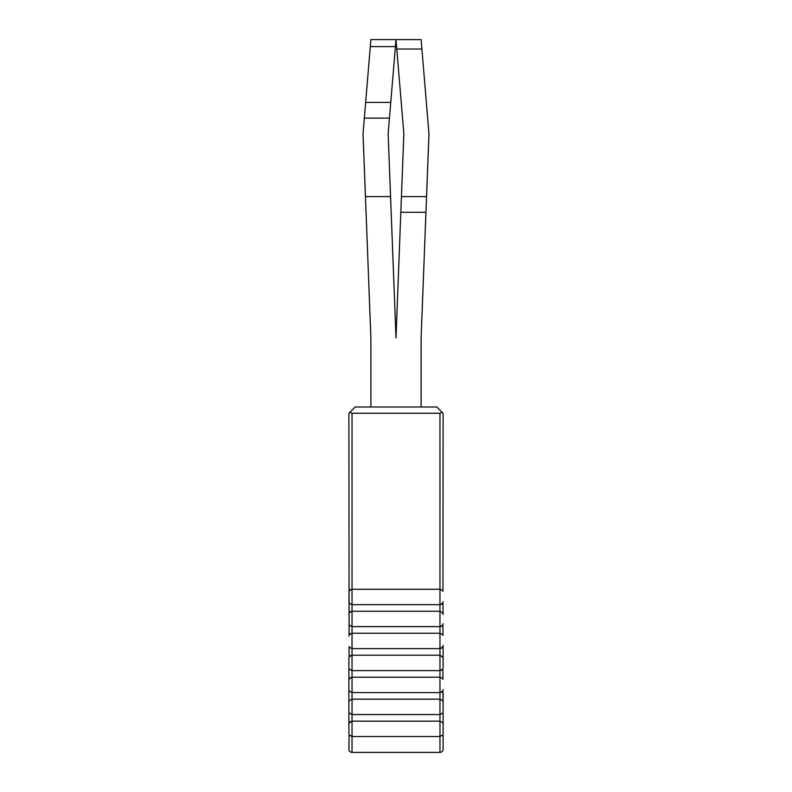 <?xml version="1.0" encoding="UTF-8"?>
<svg xmlns="http://www.w3.org/2000/svg" width="792" height="792" viewBox="0 0 792 792"><rect width="100%" height="100%" fill="white"/><g stroke="black" fill="none" stroke-linecap="round" stroke-linejoin="round"><path stroke-width="1.19" d="M442.777 734.946L439.966 736.54L439.966 752.4A3.138 3.138 0 0 0 443.104 749.262L443.104 724.136L443.104 749.262A3.138 3.138 0 0 1 439.966 752.4L352.034 752.4A3.138 3.138 0 0 1 348.896 749.262L349.133 734.758M443.104 711.305L443.104 702.158L442.678 700.593L439.966 699.178L439.966 692.584L352.034 692.584L352.034 699.178L439.966 699.178L439.966 714.562L352.034 714.562L352.034 721.156L439.966 721.156L439.966 714.562L442.678 713.147L443.104 711.305L443.104 724.284M442.896 690.703L443.104 702.425M442.896 668.725L442.966 679.288M443.104 667.349L443.104 645.421M442.896 624.759L442.966 635.323M442.896 602.781L443.104 614.384M439.966 413.266L352.034 413.266L352.034 589.278L439.966 589.278L439.966 413.266L442.183 412.355L443.104 413.266L442.966 591.367M443.104 692.743L443.104 717.859L443.104 692.743M442.966 723.254L443.104 724.413M442.678 678.605L439.966 677.2L439.966 670.596L352.034 670.596L352.034 677.2L439.966 677.2L439.966 692.584L442.678 691.168L441.302 692.327M442.966 657.311L439.966 655.212L439.966 648.618L352.034 648.618L352.034 655.212L439.966 655.212L439.966 670.596L442.678 669.191L441.302 670.349M442.896 646.737L441.302 648.371M442.966 613.345L439.966 611.256L439.966 604.652L352.034 604.652L352.034 611.256L439.966 611.256L439.966 626.64L352.034 626.64L352.034 633.234L439.966 633.234L439.966 626.64L442.678 625.225L441.302 626.383M442.678 590.683L439.966 589.278L439.966 604.652L442.678 603.247L441.302 604.405M370.3 46.609L365.647 102.406L390.763 102.406L396 39.6L395.416 46.609L396 39.6L395.416 46.609L396 39.6L395.416 46.609L396 39.6L395.416 46.609L396 39.6L395.416 46.609L396 39.6L395.416 46.609L396 39.6L395.416 46.609L396 39.6L395.416 46.609L396 39.6L395.416 46.609L396 39.6L395.416 46.609L370.3 46.609L370.884 39.6L396 39.6L395.416 46.609L396 39.6L395.416 46.609L396 39.6L395.416 46.609L396 39.6L395.416 46.609L396 39.6L395.416 46.609L396 39.6L395.416 46.609L396 39.6L395.416 46.609L396 39.6L395.416 46.609L396 39.6L395.416 46.609L396 39.6L395.416 46.609L396 39.6L421.116 39.6L428.967 133.799L421.116 337.907L421.116 406.989M365.647 102.406L363.033 133.799L370.884 337.907L370.884 406.989M442.183 412.355L436.818 406.989L355.182 406.989L349.817 412.355L352.034 413.266M442.678 612.662L443.104 614.503M443.104 645.371L442.678 647.203L439.966 648.618L439.966 633.234L442.678 634.649M442.678 656.627L443.104 658.469M349.104 723.037L352.034 721.156L352.034 736.54L439.966 736.54L439.966 721.156L442.678 722.571L443.104 724.136L442.678 722.571M352.034 752.4L352.034 736.54L349.223 734.946L348.896 733.362M349.104 635.115L348.896 413.266L349.817 412.355M349.104 591.149L348.896 601.534M349.104 613.137L349.034 624.542M349.104 657.093L349.034 646.529M348.896 658.469L348.896 733.56M348.896 702.425L348.896 717.859L348.896 702.158L349.322 700.593L352.034 699.178L352.034 714.562L349.322 713.147L348.896 711.305M348.896 724.413L349.322 722.571L350.698 721.413M349.034 690.485L348.896 689.327M349.104 679.071L350.698 677.447M349.034 668.507L348.896 667.349M349.322 669.191L348.896 667.616L349.322 669.191L352.034 670.596L352.034 655.212L349.322 656.627L350.698 655.469M349.322 647.203L352.034 648.618L352.034 633.234L349.322 634.649L350.698 633.491M349.322 625.225L352.034 626.64L352.034 611.256L349.322 612.662L350.698 611.503M349.034 602.563L348.896 601.405M349.322 603.247L348.896 601.673L349.322 603.247L352.034 604.652L352.034 589.278L349.322 590.683L350.698 589.525M349.322 691.168L348.896 689.594L349.322 691.168L352.034 692.584L352.034 677.2L349.322 678.605L348.896 680.447M365.449 196.604L390.565 196.604L396 337.907L400.831 212.305L425.947 212.305M396 39.6L403.851 133.799L401.435 196.604L426.551 196.604M401.435 196.604L400.831 212.305M364.34 118.107L389.456 118.107L388.149 133.799L390.565 196.604M390.763 102.406L389.456 118.107M421.908 49.025L396.782 49.025M442.678 700.593L443.104 702.158L442.678 700.593M442.678 713.147L443.104 711.582L442.678 713.147M442.678 691.168L443.104 689.594L442.678 691.168M442.678 669.191L443.104 667.616L442.678 669.191M442.678 647.203L443.104 645.638L442.678 647.203M442.678 625.225L443.104 623.66L442.678 625.225M442.678 603.247L443.104 601.673L442.678 603.247M349.322 722.571L348.896 724.136L349.322 722.571M349.322 713.147L348.896 711.582L349.322 713.147M349.322 678.605L348.896 680.179L349.322 678.605M349.322 656.627L348.896 658.202L349.322 656.627M349.322 634.649L348.896 636.214L349.322 634.649M349.322 612.662L348.896 614.236L349.322 612.662M349.322 590.683L348.896 592.258L349.322 590.683"/></g></svg>
